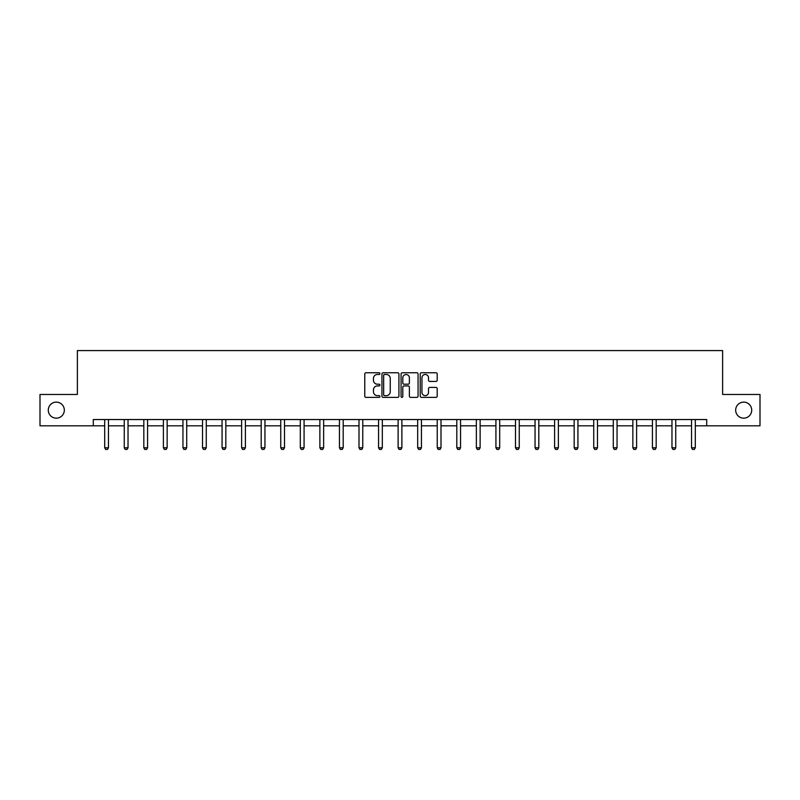 <?xml version="1.0" encoding="UTF-8"?>
<svg xmlns="http://www.w3.org/2000/svg" width="800" height="800" viewBox="0 0 800 800"><rect width="100%" height="100%" fill="white"/><g stroke="black" fill="none" stroke-linecap="round" stroke-linejoin="round"><path stroke-width="1.2" d="M379.94 373.62A0.86 0.86 0 0 0 379.08 372.76L366 372.76A1.23 1.23 0 0 0 364.77 373.99L364.77 396.14A1.23 1.23 0 0 0 366 397.37L379.08 397.37A0.86 0.86 0 0 0 379.94 396.51A0.86 0.86 0 0 0 379.08 395.65L377.38 395.65A3.94 3.94 0 0 1 373.45 391.71L373.45 389.87A3.94 3.94 0 0 1 377.38 385.93L379.08 385.93A0.86 0.86 0 0 0 379.94 385.07A0.86 0.86 0 0 0 379.08 384.2L377.38 384.2A3.94 3.94 0 0 1 373.45 380.27L373.45 378.42A3.94 3.94 0 0 1 377.38 374.48L379.08 374.48A0.86 0.86 0 0 0 379.94 373.62M735.67 410.14A8.03 8.03 0 0 0 743.7 418.17A8.03 8.03 0 0 0 751.72 410.14A8.03 8.03 0 0 0 743.7 402.12A8.03 8.03 0 0 0 735.67 410.14M48.28 410.14A8.03 8.03 0 0 0 56.3 418.17A8.03 8.03 0 0 0 64.33 410.14A8.03 8.03 0 0 0 56.3 402.12A8.03 8.03 0 0 0 48.28 410.14M435.97 381.43A1.23 1.23 0 0 0 437.2 380.2L437.2 373.99A1.23 1.23 0 0 0 435.97 372.76L421.45 372.76A1.23 1.23 0 0 0 420.22 373.99L420.22 396.14A1.23 1.23 0 0 0 421.45 397.37L435.97 397.37A1.23 1.23 0 0 0 437.2 396.14L437.2 388.64A1.23 1.23 0 0 0 435.97 387.4L429.75 387.4A1.23 1.23 0 0 0 428.52 388.64L428.52 392.36A3.29 3.29 0 0 1 425.23 395.65A3.29 3.29 0 0 1 421.94 392.36L421.94 377.77A3.29 3.29 0 0 1 425.23 374.48A3.29 3.29 0 0 1 428.52 377.77L428.52 380.2A1.23 1.23 0 0 0 429.75 381.43L435.97 381.43M93.29 425.82L40 425.82L40 394.47L77.37 394.47L77.37 350.58L722.63 350.58L722.63 394.47L760 394.47L760 425.82L706.71 425.82L706.71 419.55L93.29 419.55L93.29 425.82L104.7 425.82M398.92 373.99A1.23 1.23 0 0 0 397.69 372.76L383.17 372.76A1.23 1.23 0 0 0 381.94 373.99L381.94 396.14A1.23 1.23 0 0 0 383.17 397.37L397.69 397.37A1.23 1.23 0 0 0 398.92 396.14L398.92 373.99M402.31 372.76L416.83 372.76A1.23 1.23 0 0 1 418.06 373.99L418.06 396.14A1.23 1.23 0 0 1 416.83 397.37L410.62 397.37A1.23 1.23 0 0 1 409.38 396.14L409.38 387.16A1.23 1.23 0 0 0 408.15 385.93L404.03 385.93A1.23 1.23 0 0 0 402.8 387.16L402.8 396.51A0.86 0.86 0 0 1 401.94 397.37A0.86 0.86 0 0 1 401.08 396.51L401.08 373.99A1.23 1.23 0 0 1 402.31 372.76M108.46 425.82L124.26 425.82M128.03 425.82L143.82 425.82M147.59 425.82L163.39 425.82M167.15 425.82L182.95 425.82M186.71 425.82L202.51 425.82M206.27 425.82L222.07 425.82M225.83 425.82L241.63 425.82M245.39 425.82L261.19 425.82M264.95 425.82L280.75 425.82M284.51 425.82L300.31 425.82M304.08 425.82L319.87 425.82M323.64 425.82L339.44 425.82M343.2 425.82L359 425.82M362.76 425.82L378.56 425.82M382.32 425.82L398.12 425.82M401.88 425.82L417.68 425.82M421.44 425.82L437.24 425.82M441 425.82L456.8 425.82M460.56 425.82L476.36 425.82M480.13 425.82L495.92 425.82M499.69 425.82L515.49 425.82M519.25 425.82L535.05 425.82M538.81 425.82L554.61 425.82M558.37 425.82L574.17 425.82M577.93 425.82L593.73 425.82M597.49 425.82L613.29 425.82M617.05 425.82L632.85 425.82M636.61 425.82L652.41 425.82M656.18 425.82L671.97 425.82M675.74 425.82L691.54 425.82M695.3 425.82L706.71 425.82M384.52 374.48A0.86 0.86 0 0 0 383.66 375.34L383.66 394.79A0.86 0.86 0 0 0 384.52 395.65L386.31 395.65A3.94 3.94 0 0 0 390.25 391.71L390.25 378.42A3.94 3.94 0 0 0 386.31 374.48L384.52 374.48M409.38 377.83A3.29 3.29 0 0 0 406.09 374.54A3.29 3.29 0 0 0 402.8 377.83L402.8 382.97A1.23 1.23 0 0 0 404.03 384.2L408.15 384.2A1.23 1.23 0 0 0 409.38 382.97L409.38 377.83M108.61 419.55L108.52 419.82A1.25 1.25 0 0 0 108.46 420.2L108.46 447.79L107.52 449.42L105.64 449.42L104.7 447.79L104.7 420.2A1.25 1.25 0 0 0 104.64 419.82L104.56 419.55M104.7 447.79L108.46 447.79M128.17 419.55L128.08 419.82A1.25 1.25 0 0 0 128.03 420.2L128.03 447.79L127.08 449.42L125.2 449.42L124.26 447.79L124.26 420.2A1.25 1.25 0 0 0 124.2 419.82L124.12 419.55M124.26 447.79L128.03 447.79M147.73 419.55L147.65 419.82A1.25 1.25 0 0 0 147.59 420.2L147.59 447.79L146.65 449.42L144.76 449.42L143.82 447.79L143.82 420.2A1.25 1.25 0 0 0 143.77 419.82L143.68 419.55M143.82 447.79L147.59 447.79M167.29 419.55L167.21 419.82A1.25 1.25 0 0 0 167.15 420.2L167.15 447.79L166.21 449.42L164.33 449.42L163.39 447.79L163.39 420.2A1.25 1.25 0 0 0 163.33 419.82L163.24 419.55M163.39 447.79L167.15 447.79M186.85 419.55L186.77 419.82A1.25 1.25 0 0 0 186.71 420.2L186.71 447.79L185.77 449.42L183.89 449.42L182.95 447.79L182.95 420.2A1.25 1.25 0 0 0 182.89 419.82L182.8 419.55M182.95 447.79L186.71 447.79M206.42 419.55L206.33 419.82A1.25 1.25 0 0 0 206.27 420.2L206.27 447.79L205.33 449.42L203.45 449.42L202.51 447.79L202.51 420.2A1.25 1.25 0 0 0 202.45 419.82L202.36 419.55M202.51 447.79L206.27 447.79M225.98 419.55L225.89 419.82A1.25 1.25 0 0 0 225.83 420.2L225.83 447.79L224.89 449.42L223.01 449.42L222.07 447.79L222.07 420.2A1.25 1.25 0 0 0 222.01 419.82L221.92 419.55M222.07 447.79L225.83 447.79M245.54 419.55L245.45 419.82A1.25 1.25 0 0 0 245.39 420.2L245.39 447.79L244.45 449.42L242.57 449.42L241.63 447.79L241.63 420.2A1.25 1.25 0 0 0 241.57 419.82L241.48 419.55M241.63 447.79L245.39 447.79M265.1 419.55L265.01 419.82A1.25 1.25 0 0 0 264.95 420.2L264.95 447.79L264.01 449.42L262.13 449.42L261.19 447.79L261.19 420.2A1.25 1.25 0 0 0 261.13 419.82L261.05 419.55M261.19 447.79L264.95 447.79M284.66 419.55L284.57 419.82A1.25 1.25 0 0 0 284.51 420.2L284.51 447.79L283.57 449.42L281.69 449.42L280.75 447.79L280.75 420.2A1.25 1.25 0 0 0 280.69 419.82L280.61 419.55M280.75 447.79L284.51 447.79M304.22 419.55L304.13 419.82A1.25 1.25 0 0 0 304.08 420.2L304.08 447.79L303.13 449.42L301.25 449.42L300.31 447.79L300.31 420.2A1.25 1.25 0 0 0 300.25 419.82L300.17 419.55M300.31 447.79L304.08 447.79M323.78 419.55L323.7 419.82A1.25 1.25 0 0 0 323.64 420.2L323.64 447.79L322.7 449.42L320.82 449.42L319.87 447.79L319.87 420.2A1.25 1.25 0 0 0 319.82 419.82L319.73 419.55M319.87 447.79L323.64 447.79M343.34 419.55L343.26 419.82A1.25 1.25 0 0 0 343.2 420.2L343.2 447.79L342.26 449.42L340.38 449.42L339.44 447.79L339.44 420.2A1.25 1.25 0 0 0 339.38 419.82L339.29 419.55M339.44 447.79L343.2 447.79M362.9 419.55L362.82 419.82A1.25 1.25 0 0 0 362.76 420.2L362.76 447.79L361.82 449.42L359.94 449.42L359 447.79L359 420.2A1.25 1.25 0 0 0 358.94 419.82L358.85 419.55M359 447.79L362.76 447.79M382.47 419.55L382.38 419.82A1.25 1.25 0 0 0 382.32 420.2L382.32 447.79L381.38 449.42L379.5 449.42L378.56 447.79L378.56 420.2A1.25 1.25 0 0 0 378.5 419.82L378.41 419.55M378.56 447.79L382.32 447.79M402.03 419.55L401.94 419.82A1.25 1.25 0 0 0 401.88 420.2L401.88 447.79L400.94 449.42L399.06 449.42L398.12 447.79L398.12 420.2A1.25 1.25 0 0 0 398.06 419.82L397.97 419.55M398.12 447.79L401.88 447.79M421.59 419.55L421.5 419.82A1.25 1.25 0 0 0 421.44 420.2L421.44 447.79L420.5 449.42L418.62 449.42L417.68 447.79L417.68 420.2A1.25 1.25 0 0 0 417.62 419.82L417.53 419.55M417.68 447.79L421.44 447.79M441.15 419.55L441.06 419.82A1.25 1.25 0 0 0 441 420.2L441 447.79L440.06 449.42L438.18 449.42L437.24 447.79L437.24 420.2A1.25 1.25 0 0 0 437.18 419.82L437.1 419.55M437.24 447.79L441 447.79M460.71 419.55L460.62 419.82A1.25 1.25 0 0 0 460.56 420.2L460.56 447.79L459.62 449.42L457.74 449.42L456.8 447.79L456.8 420.2A1.25 1.25 0 0 0 456.74 419.82L456.66 419.55M456.8 447.79L460.56 447.79M480.27 419.55L480.18 419.82A1.25 1.25 0 0 0 480.13 420.2L480.13 447.79L479.18 449.42L477.3 449.42L476.36 447.79L476.36 420.2A1.25 1.25 0 0 0 476.3 419.82L476.22 419.55M476.36 447.79L480.13 447.79M499.83 419.55L499.75 419.82A1.25 1.25 0 0 0 499.69 420.2L499.69 447.79L498.75 449.42L496.87 449.42L495.92 447.79L495.92 420.2A1.25 1.25 0 0 0 495.87 419.82L495.78 419.55M495.92 447.79L499.69 447.79M519.39 419.55L519.31 419.82A1.25 1.25 0 0 0 519.25 420.2L519.25 447.79L518.31 449.42L516.43 449.42L515.49 447.79L515.49 420.2A1.25 1.25 0 0 0 515.43 419.82L515.34 419.55M515.49 447.79L519.25 447.79M538.95 419.55L538.87 419.82A1.25 1.25 0 0 0 538.81 420.2L538.81 447.79L537.87 449.42L535.99 449.42L535.05 447.79L535.05 420.2A1.25 1.25 0 0 0 534.99 419.82L534.9 419.55M535.05 447.79L538.81 447.79M558.52 419.55L558.43 419.82A1.25 1.25 0 0 0 558.37 420.2L558.37 447.79L557.43 449.42L555.55 449.42L554.61 447.79L554.61 420.2A1.25 1.25 0 0 0 554.55 419.82L554.46 419.55M554.61 447.79L558.37 447.79M578.08 419.55L577.99 419.82A1.25 1.25 0 0 0 577.93 420.2L577.93 447.79L576.99 449.42L575.11 449.42L574.17 447.79L574.17 420.2A1.25 1.25 0 0 0 574.11 419.82L574.02 419.55M574.17 447.79L577.93 447.79M597.64 419.55L597.55 419.82A1.25 1.25 0 0 0 597.49 420.2L597.49 447.79L596.55 449.42L594.67 449.42L593.73 447.79L593.73 420.2A1.25 1.25 0 0 0 593.67 419.82L593.58 419.55M593.73 447.79L597.49 447.79M617.2 419.55L617.11 419.82A1.25 1.25 0 0 0 617.05 420.2L617.05 447.79L616.11 449.42L614.23 449.42L613.29 447.79L613.29 420.2A1.25 1.25 0 0 0 613.23 419.82L613.15 419.55M613.29 447.79L617.05 447.79M636.76 419.55L636.67 419.82A1.25 1.25 0 0 0 636.61 420.2L636.61 447.79L635.67 449.42L633.79 449.42L632.85 447.79L632.85 420.2A1.25 1.25 0 0 0 632.79 419.82L632.71 419.55M632.85 447.79L636.61 447.79M656.32 419.55L656.23 419.82A1.25 1.25 0 0 0 656.18 420.2L656.18 447.79L655.24 449.42L653.35 449.42L652.41 447.79L652.41 420.2A1.25 1.25 0 0 0 652.35 419.82L652.27 419.55M652.41 447.79L656.18 447.79M675.88 419.55L675.8 419.82A1.25 1.25 0 0 0 675.74 420.2L675.74 447.79L674.8 449.42L672.92 449.42L671.97 447.79L671.97 420.2A1.25 1.25 0 0 0 671.92 419.82L671.83 419.55M671.97 447.79L675.74 447.79M695.44 419.55L695.36 419.82A1.25 1.25 0 0 0 695.3 420.2L695.3 447.79L694.36 449.42L692.48 449.42L691.54 447.79L691.54 420.2A1.25 1.25 0 0 0 691.48 419.82L691.39 419.55M691.54 447.79L695.3 447.79"/></g></svg>
